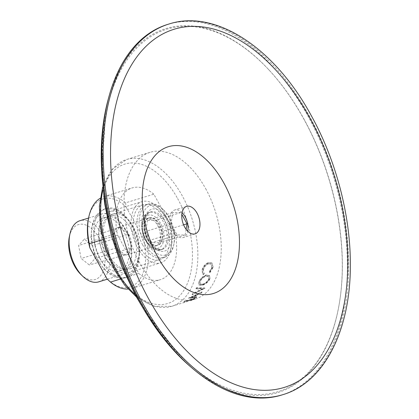 <?xml version="1.0" encoding="UTF-8"?>
<svg xmlns="http://www.w3.org/2000/svg" width="419" height="419" viewBox="0 0 419 419"><rect width="100%" height="100%" fill="white"/><g stroke="black" fill="none" stroke-linecap="round" stroke-linejoin="round"><path stroke-width="0.31" stroke-dasharray="2.1 1.57" d="M145.147 239.207A14.398 8.448 -107.1 0 1 147.1 218.482A14.398 8.448 -107.1 0 1 157.513 225.281A14.398 8.448 -107.1 0 1 155.554 246.005A14.398 8.448 -107.1 0 1 145.147 239.207M159.89 224.553A14.398 8.448 72.9 0 0 149.478 217.749A14.398 8.448 72.9 0 0 147.525 238.474A14.398 8.448 72.9 0 0 157.932 245.277A14.398 8.448 72.9 0 0 159.89 224.553M163.651 218.362A28.696 16.833 72.9 0 0 142.905 204.807A28.696 16.833 72.9 0 0 139.003 246.121A28.696 16.833 72.9 0 0 159.749 259.675A28.696 16.833 72.9 0 0 163.651 218.362M109.029 255.323A28.696 16.833 -107.1 0 1 112.931 214.015A28.696 16.833 -107.1 0 1 131 223.337A28.696 16.833 -107.1 0 1 133.682 227.569A28.696 16.833 -107.1 0 1 139.501 251.023A28.696 16.833 -107.1 0 1 129.78 268.878A28.696 16.833 -107.1 0 1 109.029 255.323M101.058 260.372A36.086 21.17 -107.1 0 1 98.407 214.271A36.086 21.17 -107.1 0 1 128.685 220.148A36.086 21.17 -107.1 0 1 132.053 225.469A36.086 21.17 -107.1 0 1 139.375 254.962A36.086 21.17 -107.1 0 1 125.223 277.844A36.086 21.17 -107.1 0 1 101.058 260.372M203.142 274.424L203.974 273.398L203.095 269.977C203.807 266.903 205.535 264.771 208.295 263.593L210.935 263.839L211.888 267.343L209.311 271.758L209.72 272.402L212.952 267.023L211.878 262.907L208.348 262.566C204.985 264.001 202.875 266.599 202.021 270.365L202.676 274.094L203.372 274.644L204.205 273.612L203.095 269.977M198.816 281.867L198.753 284.726L202.147 285.051C205.65 283.825 208.175 281.673 209.72 278.588L209.474 275.451L206.043 275.005C202.66 276.351 200.251 278.64 198.816 281.867L198.973 284.999L202.356 285.329C205.86 284.103 208.39 281.94 209.94 278.839L209.72 278.588M196.38 287.748A76.782 45.048 -107.1 0 1 195.94 288.555L202.524 288.712L192.583 293.693A76.782 45.048 -107.1 0 1 192.054 294.368L204.697 288.083A76.782 45.048 -107.1 0 0 204.76 287.984L196.38 287.748L196.59 288.031A77.164 45.273 -107.1 0 1 196.144 288.843L202.723 289.01L202.524 288.712M188.592 298.092L196.04 297.317A76.782 45.048 -107.1 0 0 196.679 296.841L194.301 297.108A76.782 45.048 -107.1 0 0 197.098 294.51L201.319 292.52A76.782 45.048 -107.1 0 0 201.879 291.87L188.67 298.019A76.782 45.048 -107.1 0 1 188.592 298.092L188.76 298.428L196.192 297.663L196.04 297.317M184.433 301.329A76.782 45.048 -107.1 0 1 183.821 301.711L193.154 298.847A76.782 45.048 -107.1 0 1 190.446 300.292L191.514 299.967A76.782 45.048 -107.1 0 0 194.835 298.134L184.433 301.329L184.58 301.68A77.164 45.273 -107.1 0 1 183.962 302.068L183.821 301.711M205.609 188.566A76.782 45.048 -107.1 0 1 195.17 299.103A76.782 45.048 -107.1 0 1 139.658 262.833A76.782 45.048 -107.1 0 1 150.096 152.301A76.782 45.048 -107.1 0 1 205.609 188.566M303.78 118.755A189.561 111.208 -107.1 0 1 339.778 300.612A189.561 111.208 -107.1 0 1 177.803 353.081A189.561 111.208 -107.1 0 1 140.957 302.109A189.561 111.208 -107.1 0 1 105.426 117.372A189.561 111.208 -107.1 0 1 268.935 69.9A189.561 111.208 -107.1 0 1 303.78 118.755M108.144 99.56A190.399 111.7 -107.1 0 1 268.532 69.465A190.399 111.7 -107.1 0 1 303.529 118.535A190.399 111.7 -107.1 0 1 339.683 301.198A190.399 111.7 -107.1 0 1 190.043 366.3M167.715 24.402A193.877 113.743 -107.1 0 1 307.886 115.974A193.877 113.743 -107.1 0 1 281.531 395.075M182.056 212.616A14.398 8.448 72.9 0 0 174.744 209.992A14.398 8.448 72.9 0 0 172.785 230.717A14.398 8.448 72.9 0 0 183.192 237.521A14.398 8.448 72.9 0 0 187.775 231.246M153.815 194.17A47.991 28.152 72.9 0 0 132.189 187.916A47.991 28.152 72.9 0 0 117.54 235.017L138.736 273.418A47.991 28.152 72.9 0 0 160.362 279.672A47.991 28.152 72.9 0 0 175.011 232.571L153.815 194.17L125.58 202.838A47.991 28.152 72.9 0 0 103.954 196.59A47.991 28.152 72.9 0 0 100.172 198.292M203.33 270.171C204.043 267.081 205.776 264.944 208.531 263.761L208.295 263.593M208.531 263.761L211.166 264.012L211.888 267.343M212.119 267.537L209.542 271.978L209.311 271.758M209.542 271.978L209.72 272.402M209.95 272.622L213.187 267.217L212.952 267.023M213.187 267.217L211.878 262.907M212.119 263.08L208.348 262.566M208.589 262.734C205.226 264.164 203.115 266.777 202.251 270.564L202.021 270.365M202.251 270.564L202.916 274.319L203.372 274.644M202.356 285.329L202.147 285.051M209.94 278.839L209.694 275.676L206.043 275.005M206.268 275.231C202.89 276.582 200.476 278.881 199.035 282.118M208.887 279.133C207.667 281.699 205.619 283.501 202.738 284.538L200.093 284.286L200.083 281.835C201.256 279.18 203.225 277.284 205.996 276.158L208.693 276.509L208.667 278.881C207.452 281.432 205.404 283.228 202.529 284.265L202.738 284.538M202.529 284.265L199.879 284.014L199.863 281.584C201.036 278.939 203 277.053 205.766 275.927L208.473 276.273L208.667 278.881M196.144 288.843L195.94 288.555M202.723 289.01L192.766 294.007L192.583 293.693M192.766 294.007A77.164 45.273 -107.1 0 1 192.237 294.683L192.054 294.368M192.237 294.683L204.891 288.387L204.697 288.083M204.76 287.984L204.959 288.288A77.164 45.273 -107.1 0 1 204.891 288.387M204.959 288.288L196.59 288.031M196.679 296.841L196.836 297.186A77.164 45.273 -107.1 0 1 196.192 297.663M196.836 297.186L194.463 297.453L194.301 297.108M197.098 294.51L197.27 294.835A77.164 45.273 -107.1 0 1 194.463 297.453M197.27 294.835L201.502 292.839L201.319 292.52M201.879 291.87L202.063 292.19A77.164 45.273 -107.1 0 1 201.502 292.839M202.063 292.19L188.838 298.354L188.67 298.019M193.698 297.527L190.834 297.762L195.914 295.463A77.164 45.273 -107.1 0 1 193.698 297.527L193.536 297.186L190.666 297.427L190.834 297.762M190.666 297.427L195.741 295.133L195.914 295.463M195.741 295.133A76.782 45.048 -107.1 0 1 193.536 297.186M183.962 302.068L193.295 299.203L193.154 298.847M193.295 299.203A77.164 45.273 -107.1 0 1 190.577 300.653L190.446 300.292M190.577 300.653L191.645 300.329L191.514 299.967M194.835 298.134L194.982 298.485A77.164 45.273 -107.1 0 1 191.645 300.329M194.982 298.485L184.58 301.68M128.041 289.052A47.991 28.152 72.9 0 0 132.126 288.34A47.991 28.152 72.9 0 0 146.776 241.239L143.251 238.008A46.069 27.026 72.9 0 1 138.055 281.641A46.069 27.026 72.9 0 1 107.191 279.054M125.58 202.838L126.129 206.986A46.069 27.026 72.9 0 0 88.514 218.309M126.129 206.986L143.251 238.008M175.011 232.571L146.776 241.239M138.736 273.418L120.174 279.117M117.54 235.017L102.734 239.563M186.094 229.293L185.151 234.959L177.117 234.928L170.931 223.725L172.785 212.553L180.825 212.585L181.809 214.371M147.519 220.31L155.559 220.342L161.744 231.545L159.89 242.716L151.851 242.685L145.665 231.482L147.519 220.31L172.785 212.553M180.825 212.585L155.559 220.342M170.931 223.725L145.665 231.482M177.117 234.928L151.851 242.685M185.151 234.959L159.89 242.716M183.595 224.835L161.744 231.545M159.293 224.731A14.398 8.448 72.9 0 0 148.886 217.932A14.398 8.448 72.9 0 0 146.928 238.657A14.398 8.448 72.9 0 0 157.34 245.455A14.398 8.448 72.9 0 0 159.293 224.731M116.314 248.058A14.398 8.448 -107.1 0 1 118.273 227.334A14.398 8.448 -107.1 0 1 128.68 234.132A14.398 8.448 -107.1 0 1 126.727 254.857A14.398 8.448 -107.1 0 1 116.314 248.058M69.355 236.704A28.717 16.849 -107.1 0 1 99.167 238.16A28.717 16.849 -107.1 0 1 102.456 272.832A28.717 16.849 -107.1 0 1 80.977 274.55M98.748 281.84A31.98 18.761 72.9 0 0 103.095 235.803A31.98 18.761 72.9 0 0 79.971 220.698M99.549 257.931A27.832 16.331 72.9 0 0 119.672 271.077A27.832 16.331 72.9 0 0 123.453 231.01A27.832 16.331 72.9 0 0 103.331 217.864A27.832 16.331 72.9 0 0 99.549 257.931M106.981 255.653A27.832 16.331 72.9 0 0 127.104 268.799A27.832 16.331 72.9 0 0 130.885 228.727A27.832 16.331 72.9 0 0 110.763 215.581A27.832 16.331 72.9 0 0 106.981 255.653M105.2 257.659A31.98 18.761 72.9 0 0 128.319 272.759A31.98 18.761 72.9 0 0 132.666 226.721A31.98 18.761 72.9 0 0 109.548 211.616A31.98 18.761 72.9 0 0 105.2 257.659M137.594 247.708A31.98 18.761 72.9 0 0 160.713 262.813A31.98 18.761 72.9 0 0 170.79 249.326A31.98 18.761 72.9 0 0 165.065 216.775A31.98 18.761 72.9 0 0 157.848 207.18A31.98 18.761 72.9 0 0 141.941 201.67A31.98 18.761 72.9 0 0 137.594 247.708M142.586 244.717A27.832 16.331 72.9 0 0 162.708 257.863A27.832 16.331 72.9 0 0 171.476 246.126A27.832 16.331 72.9 0 0 166.49 217.796A27.832 16.331 72.9 0 0 160.215 209.442A27.832 16.331 72.9 0 0 146.367 204.65A27.832 16.331 72.9 0 0 142.586 244.717M144.723 244.062A27.832 16.331 72.9 0 0 164.85 257.208A27.832 16.331 72.9 0 0 173.618 245.471A27.832 16.331 72.9 0 0 168.632 217.142A27.832 16.331 72.9 0 0 162.352 208.788A27.832 16.331 72.9 0 0 148.509 203.99A27.832 16.331 72.9 0 0 144.723 244.062M147.032 242.674A25.915 15.204 72.9 0 0 173.937 243.989A25.915 15.204 72.9 0 0 169.292 217.613A25.915 15.204 72.9 0 0 163.447 209.835A25.915 15.204 72.9 0 0 144.068 211.386A25.915 15.204 72.9 0 0 147.032 242.674M97.768 259.937A31.98 18.761 72.9 0 0 120.887 275.042A31.98 18.761 72.9 0 0 125.234 229.004A31.98 18.761 72.9 0 0 102.116 213.9A31.98 18.761 72.9 0 0 97.768 259.937M92.547 245.613L95.045 258.533L89.336 264.965L81.124 258.476L78.62 245.56L84.334 239.129L92.547 245.613L128.607 234.216L131.283 248.032L125.171 254.914L116.388 247.975L113.717 234.158L119.824 227.276L128.607 234.216M119.824 227.276L84.334 239.129M113.717 234.158L78.62 245.56M116.388 247.975L81.124 258.476M125.171 254.914L89.336 264.965M131.283 248.032L95.045 258.533M102.933 190.043A76.782 45.048 -107.1 0 1 126.711 159.482A76.782 45.048 -107.1 0 1 182.223 195.746A76.782 45.048 -107.1 0 1 171.785 306.284A76.782 45.048 -107.1 0 1 134.949 294.332M177.604 198.517A72.943 42.796 -107.1 0 1 180.196 295.238A72.943 42.796 -107.1 0 1 114.947 269.071A72.943 42.796 -107.1 0 1 112.355 172.35A72.943 42.796 -107.1 0 1 177.604 198.517M169.019 24.003A193.877 113.743 -107.1 0 1 309.191 115.571A193.877 113.743 -107.1 0 1 282.835 394.672M146.488 240.616A19.578 11.486 -107.1 0 1 149.148 212.433A19.578 11.486 -107.1 0 1 163.305 221.677A19.578 11.486 -107.1 0 1 160.639 249.865A19.578 11.486 -107.1 0 1 146.488 240.616M160.529 223.337A17.279 10.135 72.9 0 0 145.079 217.142A17.279 10.135 72.9 0 0 145.692 240.05A17.279 10.135 72.9 0 0 161.147 246.246A17.279 10.135 72.9 0 0 160.529 223.337M147.97 240.16A19.578 11.486 72.9 0 0 162.127 249.41A19.578 11.486 72.9 0 0 164.787 221.222A19.578 11.486 72.9 0 0 150.636 211.972A19.578 11.486 72.9 0 0 147.97 240.16M167.563 219.561A21.882 12.837 -107.1 0 1 168.338 248.577A21.882 12.837 -107.1 0 1 148.766 240.726A21.882 12.837 -107.1 0 1 147.986 211.71A21.882 12.837 -107.1 0 1 167.563 219.561M149.478 217.749L147.1 218.482M112.931 214.015L142.905 204.807M131 223.337L128.685 220.148M195.17 299.103L171.785 306.284L154.15 306.352L136.364 296.903M177.803 353.081L144.455 310.505M268.935 69.9L268.532 69.465M186.633 206.342L174.744 209.992M195.081 233.87L183.192 237.521M339.778 300.612L339.683 301.198M101.723 171.324L105.426 117.372M150.096 152.301L126.711 159.482L112.077 169.323L102.655 187.12M198.753 284.726L198.973 284.999M199.879 284.014L200.093 284.286M139.501 251.023L139.375 254.962M129.78 268.878L159.749 259.675M132.126 288.34L160.362 279.672M103.954 196.59L132.189 187.916M157.932 245.277L155.554 246.005M118.273 227.334L148.886 217.932M145.461 240.616C139.867 230.33 139.899 215.701 149.148 212.433L150.636 211.972C148.64 212.501 147.032 214.381 145.822 217.613C143.848 224.516 144.906 232.032 149.002 240.16C153.323 247.409 156.916 248.797 157.979 249.148L162.127 249.41L160.639 249.865C151.935 251.012 149.426 246.278 145.461 240.616M119.672 271.077L127.104 268.799M128.319 272.759L160.713 262.813M171.476 246.126L170.79 249.326M162.708 257.863L164.85 257.208M173.937 243.989L173.618 245.471M107.343 279.201L120.887 275.042M88.571 218.058L102.116 213.9M163.447 209.835L162.352 208.788M146.367 204.65L148.509 203.99M160.215 209.442L157.848 207.18M109.548 211.616L141.941 201.67M103.331 217.864L110.763 215.581M126.727 254.857L157.34 245.455M98.256 260.503C87.362 241.548 89.326 213.784 104.792 209.385C110.312 208.123 115.241 208.992 119.577 211.988C124.506 215.167 128.706 219.891 132.179 226.155C136.526 234.2 138.83 242.685 139.098 251.61C139.291 257.774 138.181 266.531 132.383 273.031L125.642 277.278C120.122 278.541 115.194 277.671 110.857 274.675C105.928 271.496 101.728 266.772 98.256 260.503M125.459 229.869C122.893 225.296 120.023 221.813 116.838 219.415C112.926 216.686 109.663 215.79 107.049 216.723C101.518 218.215 98.114 228.109 99.109 236.976C99.649 243.968 101.602 250.572 104.975 256.795C107.552 261.383 110.438 264.876 113.638 267.275C117.409 269.946 120.656 270.836 123.385 269.941C128.916 268.448 132.32 258.549 131.325 249.682C130.786 242.695 128.832 236.091 125.459 229.869"/><path stroke-width="0.63" d="M192.331 368.264L190.043 366.3A190.399 111.7 -107.1 0 1 139.988 302.701A190.399 111.7 -107.1 0 1 108.144 99.56L108.935 96.653A193.877 113.743 -107.1 0 1 167.715 24.402L169.019 24.003A193.877 113.743 -107.1 0 0 142.664 303.099A193.877 113.743 -107.1 0 0 282.835 394.672L281.531 395.075A193.877 113.743 -107.1 0 1 192.331 368.264A193.877 113.743 -107.1 0 1 141.36 303.503A193.877 113.743 -107.1 0 1 108.935 96.653M157.879 257.24A76.782 45.048 -107.1 0 1 155.15 155.428A76.782 45.048 -107.1 0 1 223.83 182.972A76.782 45.048 -107.1 0 1 226.564 284.784A76.782 45.048 -107.1 0 1 157.879 257.24M187.775 231.246A14.398 8.448 72.9 0 0 185.151 216.791A14.398 8.448 72.9 0 0 182.056 212.616M184.674 227.067A14.398 8.448 -107.1 0 1 186.633 206.342A14.398 8.448 -107.1 0 1 197.04 213.145A14.398 8.448 -107.1 0 1 195.081 233.87A14.398 8.448 -107.1 0 1 184.674 227.067M120.174 279.117L110.506 282.087A47.991 28.152 72.9 0 0 128.041 289.052M110.506 282.087L106.981 278.855A46.069 27.026 72.9 0 0 107.159 279.028A46.069 27.026 72.9 0 0 107.191 279.054M107.159 279.028L89.855 247.833L89.305 243.685A47.991 28.152 72.9 0 1 88.833 216.827A47.991 28.152 72.9 0 1 100.172 198.292M88.833 216.827L88.514 218.309A46.069 27.026 72.9 0 0 89.855 247.833M102.734 239.563L89.305 243.685M181.809 214.371L187.005 223.788L186.094 229.293M187.005 223.788L183.595 224.835M82.836 276.336L80.977 274.55A28.717 16.849 -107.1 0 1 74.503 265.934A28.717 16.849 -107.1 0 1 69.355 236.704L69.894 234.184A31.98 18.761 72.9 0 0 75.624 266.735A31.98 18.761 72.9 0 0 82.836 276.336A31.98 18.761 72.9 0 0 98.748 281.84L107.343 279.201M88.571 218.058L79.971 220.698A31.98 18.761 72.9 0 0 69.894 234.184M134.949 294.332A76.782 45.048 -107.1 0 1 116.273 270.014A76.782 45.048 -107.1 0 1 102.933 190.043M309.657 117.713A187.387 109.935 -107.1 0 1 316.319 366.19A187.387 109.935 -107.1 0 1 148.708 298.962A187.387 109.935 -107.1 0 1 142.046 50.49A187.387 109.935 -107.1 0 1 309.657 117.713M136.364 296.903L124.663 285.124L114.56 270.014L105.63 249.562L100.419 227.685L99.382 206.268L102.655 187.12M144.455 310.505L135.897 296.06L121.85 266.615L111.386 235.724L104.645 203.812L101.723 171.324M282.835 394.672C324.495 382.453 350.813 329.774 350.342 264.242C350.467 215.193 335.954 160.037 311.244 115.576C274.712 48.075 215.67 8.794 169.019 24.003"/></g></svg>
